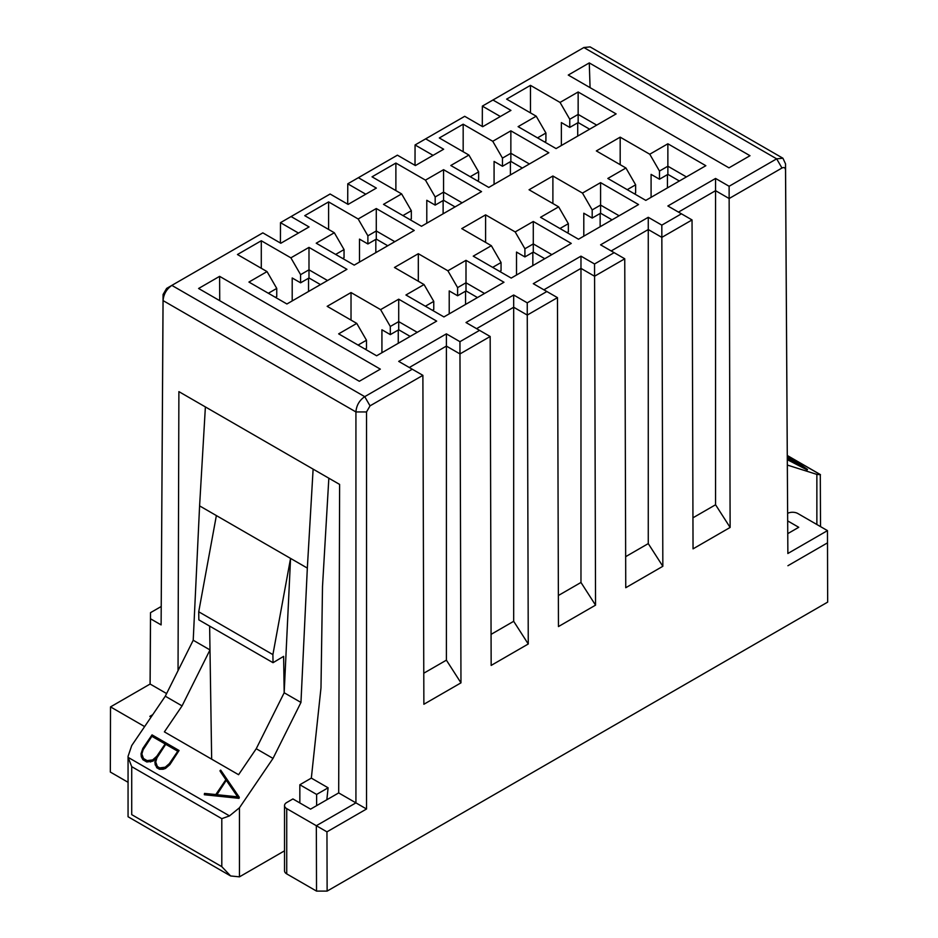 <?xml version="1.0" encoding="UTF-8"?>
<svg xmlns="http://www.w3.org/2000/svg" width="938" height="938" viewBox="0 0 938 938"><rect width="100%" height="100%" fill="white"/><g stroke="black" fill="none" stroke-linecap="round" stroke-linejoin="round"><path stroke-width="1.41" d="M627.252 189.664L635.636 184.821L625.927 167.996L607.824 178.454L645.801 200.38L705.845 165.709L667.868 143.784L667.868 166.214L686.417 176.919M559.963 228.52L568.346 223.678L558.638 206.852L540.534 217.299L578.5 239.225L638.555 204.554L600.578 182.629L600.578 205.07L619.127 215.775M537.533 137.863L545.916 133.02L536.208 116.195L518.104 126.653L556.07 148.579L616.125 113.908L578.148 91.983L578.148 114.413L596.697 125.117M470.231 176.719L478.626 171.877L468.906 155.051L450.803 165.498L488.78 187.424L548.836 152.753L510.858 130.828L510.858 153.269L529.407 163.974M667.868 143.784L649.764 154.231L659.484 171.056L667.868 166.214L667.868 174.374L679.358 180.999M600.578 182.629L582.475 193.087L592.195 209.913L600.578 205.07L600.578 213.219L612.057 219.855M578.148 91.983L560.045 102.43L569.765 119.255L578.148 114.413L578.148 122.573L589.627 129.198M510.858 130.828L492.755 141.286L502.475 158.112L510.858 153.269L510.858 161.418L522.337 168.054M634.311 193.744L635.636 192.982L635.636 184.821M659.484 171.056L659.484 179.217L667.868 174.374M592.195 209.913L592.195 218.073L600.578 213.219M544.591 141.943L545.916 141.181L545.916 133.02M569.765 119.255L569.765 127.416L578.148 122.573M502.475 158.112L502.475 166.272L510.858 161.418M659.484 179.217L651.089 174.374L651.089 197.32M569.765 127.416L561.37 122.573L561.37 145.519M649.764 154.231L620.182 137.159L596.345 150.924L625.927 167.996M620.182 137.159L620.182 164.689M582.475 193.087L552.892 176.004L552.892 203.534M583.799 236.165L583.799 213.219L592.195 218.073M560.045 102.43L530.462 85.358L506.626 99.123L536.208 116.195M530.462 85.358L530.462 112.888M492.755 141.286L463.173 124.203L463.173 151.733M494.08 184.364L494.08 161.418L502.475 166.272M667.434 174.632L667.434 187.881M510.413 161.676L510.413 174.937M600.144 213.477L600.144 226.738M577.714 122.831L577.714 136.08M568.264 75.052L728.978 167.843L750.001 155.708L589.275 62.916L568.264 75.052M787.756 533.64L798.742 527.297L787.686 520.907M782.925 158.229L590.108 46.9L583.87 47.533L776.664 158.839L782.913 158.217L785.528 163.857L787.873 553.479L827.468 530.627L797.863 513.532A7.492 4.327 0 0 0 787.639 513.332M827.468 530.627L827.668 602.114L827.468 530.627M590.072 87.644L589.275 62.916M787.287 455.551L820.457 474.71L816.869 474.405L787.345 465.06M500.353 116.5L482.355 106.111L482.296 126.478M648.264 543.606L662.838 566.294L661.841 237.373L648.264 229.54L648.264 543.606L625.658 556.668M729.119 186.275L776.664 158.839L781.975 168.019L729.143 198.528L729.119 186.275L715.565 178.454L667.868 205.985L692.045 219.938L693.041 548.859L730.127 527.449L729.143 198.528L715.565 190.684L715.565 504.761L730.127 527.449M692.948 517.811L715.565 504.761M715.565 178.454L715.565 190.684L678.467 212.105M415.006 165.323L415.065 144.968L464.697 116.312L482.683 126.7L510.952 110.391L492.966 100.014L482.355 106.111L578.582 50.558M692.045 219.938L661.841 237.373L661.829 225.132L648.264 217.299L648.264 229.54L611.177 250.95M583.999 47.451L492.966 100.014M781.975 168.019C784.121 167.023 785.305 167.691 785.528 170.048L785.528 163.916M785.528 170.048L787.873 553.526M681.434 213.817L661.829 225.132M787.92 565.72L827.492 542.868M820.527 526.617L820.293 474.534M792.669 459.983L788.283 456.947L788.893 456.595L807.524 469.446L787.31 459.057M807.524 469.446L807.219 469.961L787.31 459.667M802.752 466.948L794.721 461.402L787.803 459.21M807.219 469.961L807.219 469.34M787.299 458.295L794.298 460.499L788.283 456.337M787.299 458.448L794.721 460.793L806.293 468.777L787.31 458.952M794.721 461.402L794.721 460.793M478.626 171.877L478.626 180.037L477.301 180.799M568.346 223.678L568.346 231.838L567.021 232.601M543.888 289.807L580.974 268.385L594.551 276.229L624.755 258.794L625.752 587.716L662.838 566.294M648.264 217.299L600.578 244.83L614.144 252.662L594.54 263.977L580.974 256.156L533.288 283.686L546.854 291.519L527.25 302.833L513.684 295.001L465.998 322.531L479.553 330.364L459.948 341.678L446.394 333.858L446.394 346.087L459.972 353.931L459.948 341.678M433.063 155.356L415.065 144.968L464.709 116.324M463.173 124.203L439.324 137.968L468.906 155.051M552.892 176.004L529.055 189.769L558.638 206.852M423.777 673.214L446.394 660.164L460.968 682.852L459.972 353.931L490.175 336.496L479.553 330.364M476.598 328.652L513.684 307.242L513.684 295.001M491.066 634.369L513.684 621.308L513.684 307.242L527.262 315.074L527.25 302.833M513.684 621.308L528.258 643.996L527.262 315.074L557.465 297.639L546.854 291.519M558.368 595.513L580.974 582.463L580.974 256.156M580.974 582.463L595.548 605.151L594.54 263.977M624.755 258.794L614.144 252.662M397.407 155.169L347.775 183.813L397.419 155.18L415.393 165.557L443.651 149.236L425.676 138.859M347.705 204.179L347.775 183.813L365.761 194.201M280.415 243.024L280.485 222.669L330.106 194.014L348.104 204.402L376.361 188.092L358.386 177.704M298.472 233.058L280.485 222.669L330.129 194.025M262.816 232.87L166.624 288.4L262.839 232.87L280.814 243.259L309.071 226.937L291.097 216.561M351.023 320.093L351.023 292.55L327.174 306.327L356.757 323.399L366.477 340.224L366.477 348.385L365.152 349.147M381.93 352.723L381.93 329.777L390.314 334.62L390.314 326.459L380.605 309.634L351.023 292.55M390.314 326.459L398.709 321.617L398.709 299.187L380.605 309.634M356.757 323.399L338.653 333.858L376.63 355.783L436.674 321.113L398.709 299.187M390.314 334.62L398.709 329.777L398.709 321.617L417.246 332.322M261.292 268.291L261.292 240.761L237.455 254.526L267.037 271.598L276.745 288.423L276.745 296.584L275.42 297.346M292.199 300.922L292.199 277.976L300.594 282.819L300.594 274.658L290.886 257.833L261.292 240.761M300.594 274.658L308.989 269.816L308.989 247.386L290.886 257.833M267.037 271.598L248.933 282.057L286.911 303.982L346.954 269.312L308.989 247.386M300.594 282.819L308.989 277.976L308.989 269.816L327.526 280.521M405.943 295.001L443.92 316.927L503.976 282.256L465.998 260.33L447.895 270.789L418.313 253.706L394.464 267.471L424.046 284.554L405.943 295.001M425.371 306.222L433.766 301.379L424.046 284.554M433.766 301.379L433.766 309.54L432.441 310.302M418.313 281.236L418.313 253.706M449.22 313.867L449.22 290.921L457.603 295.763L457.603 287.614L447.895 270.789M457.603 287.614L465.998 282.772L465.998 260.33M477.477 297.557L465.998 290.921L465.998 282.772L484.547 293.477M316.223 243.2L354.201 265.126L414.244 230.455L376.279 208.529L358.175 218.988L328.593 201.905L304.744 215.67L334.327 232.753L316.223 243.2M335.652 254.421L344.047 249.578L334.327 232.753M344.047 249.578L344.047 257.739L342.722 258.501M328.593 229.435L328.593 201.905M359.5 262.065L359.5 239.12L367.884 243.962L367.884 235.813L358.175 218.988M367.884 235.813L376.279 230.971L376.279 208.529M387.757 245.756L376.279 239.12L376.279 230.971L394.816 241.676M473.244 256.156L511.21 278.082L571.265 243.411L533.288 221.485L515.185 231.932L485.603 214.861L461.754 228.626L491.348 245.697L473.244 256.156M492.673 267.365L501.056 262.523L491.348 245.697M501.056 262.523L501.056 270.683L499.731 271.445M485.603 242.391L485.603 214.861M516.51 275.022L516.51 252.076L524.905 256.918L524.905 248.758L515.185 231.932M524.905 248.758L533.288 243.915L533.288 221.485M544.767 258.7L533.288 252.076L533.288 243.915L551.837 254.62M383.513 204.355L421.49 226.281L481.546 191.61L443.568 169.684L425.465 180.131L395.883 163.06L372.034 176.825L401.616 193.896L383.513 204.355M402.941 215.564L411.336 210.722L401.616 193.896M411.336 210.722L411.336 218.882L410.012 219.644M395.883 190.59L395.883 163.06M426.79 223.221L426.79 200.275L435.173 205.117L435.173 196.957L425.465 180.131M435.173 196.957L443.568 192.114L443.568 169.684M455.047 206.899L443.568 200.275L443.568 192.114L462.117 202.819M446.394 660.164L446.394 346.087L409.308 367.508M490.175 336.496L491.16 665.417L528.258 643.996M557.465 297.639L558.462 626.561L595.548 605.151M398.263 343.285L398.263 330.035M398.709 329.777L410.187 336.402M308.543 291.483L308.543 278.234M308.989 277.976L320.468 284.601M465.998 290.921L457.603 295.763M465.553 304.44L465.553 291.179M376.279 239.12L367.884 243.962M375.833 252.639L375.833 239.378M533.288 252.076L524.905 256.918M532.843 265.583L532.843 252.334M443.568 200.275L435.173 205.117M443.123 213.782L443.123 200.533M370.041 405.849L366.524 411.958L366.524 809.002L326.952 831.854L327.128 891.1L316.528 891.1L286.735 873.899A7.492 4.327 180 0 1 284.531 870.839L284.531 805.578A7.492 4.327 0 0 1 286.735 802.518L292.914 798.942L310.572 809.142L338.688 792.915L355.924 802.869L355.924 411.934C356.44 405.439 359.371 400.35 364.73 396.657L370.041 405.849L422.886 375.341L423.87 704.262L460.968 682.852M446.394 333.858L398.709 361.388L412.263 369.22L364.73 396.657L171.853 285.398M358.082 345.067L366.477 340.224M268.362 293.266L276.745 288.423M359.324 381.274L198.598 288.482L219.609 276.347L380.336 369.138L359.324 381.274M327.128 891.1L827.668 602.114M128.06 782.292L110.332 772.056L110.508 706.9L150.08 684.048L150.514 612.666L150.514 618.787L161.113 624.907L163.071 294.497L166.624 288.4M161.184 606.511L150.514 612.666M171.935 285.351C166.589 289.045 163.634 294.122 163.071 300.594L161.113 624.907M422.886 375.341L412.263 369.22M205.387 406.928L199.595 505.887L307.336 568.088L313.116 469.129L178.888 391.627L178.044 670.623M152.706 714.697L149.846 716.351L151.1 717.066M219.727 300.676L219.609 276.347M338.688 792.915L339.615 484.418L313.116 469.129M163.071 294.497L163.071 300.594L355.924 411.934L366.524 411.958M150.514 618.787L150.127 684.048L166.601 693.557M328.839 478.204L322.508 586.485L320.984 687.906L311.334 778.106L328.112 787.803L326.834 799.751M150.08 684.048L110.532 706.9L144.628 726.587M284.531 805.578A7.492 4.327 0 0 0 286.735 808.638L316.329 825.721L355.924 802.869L366.524 809.002M316.528 891.1L316.329 825.721L326.952 831.854M307.336 568.088L300.957 702.445L273.017 758.408L239.46 807.77L239.46 876.842L284.531 850.825M299.843 802.94L299.843 784.754L311.334 778.106M128.107 756.227L131.719 745.569L165.287 696.207L193.216 640.244L199.595 505.887M110.508 706.9L110.332 772.056M193.216 640.244L209.995 649.928L209.631 626.103M216.373 515.572L198.727 611.787L272.899 654.618L290.557 558.403L284.179 692.76L300.957 702.445M198.727 611.787L198.844 619.877L273.028 662.697L283.628 656.365L284.179 692.76L256.238 748.723L273.017 758.408M229.493 815.908L221.802 818.663L221.802 866.653L131.719 814.641C126.888 817.432 126.888 817.432 131.719 814.641L131.719 766.663L128.131 757.376L229.493 815.896L239.46 807.77M256.238 748.723L238.58 774.706L164.396 731.875L182.066 705.892L165.287 696.207M163.083 769.266L159.413 769.254L156.74 767.718L154.899 762.324L156.283 757.611L152.894 761.164L146.809 761.984L142.881 759.71L141.298 756.685L141.04 753.706L142.811 748.442L152.038 734.876L179.076 750.494L169.86 764.658L165.487 768.433L163.083 769.266L163.083 768.656L159.413 768.644L159.413 769.254M155.989 758.479L152.894 761.164M225.87 779.713L220.067 771.142L220.688 770.098L239.307 797.277L239.002 798.344L204.343 794.744L204.507 793.419L215.799 794.545L226.081 779.408L220.067 770.532M221.802 866.653L230.631 875.963L239.46 876.842M316.622 805.648L316.622 794.439L299.843 784.754M316.622 794.439L328.112 787.803M182.066 705.892L209.995 649.928L211.66 759.159M273.028 662.697L272.899 654.618M239.307 797.277L239.002 798.344M239.002 797.722L204.343 794.123M159.413 768.644L156.74 767.718M156.74 767.108L155.145 764.693M155.145 764.071L154.899 761.703M152.894 760.554L150.467 761.984M150.467 761.375L146.809 761.363L146.809 761.984M146.809 761.363L142.881 759.71M142.881 759.1L141.298 756.685M141.298 756.075L141.04 753.706M179.076 750.494L169.86 764.658M169.86 764.048L165.487 768.433M165.487 767.823L163.083 768.656M216.537 794.65L226.504 779.982L238.076 796.878L216.537 794.65M157.35 766.51L155.626 761.679L157.303 756.696L166.026 743.869L178.056 750.81L169.332 763.638L165.217 767.202L159.718 767.882L157.35 766.51M143.479 758.502L141.755 753.683L143.444 748.7L152.167 735.861L165.451 743.529L156.74 756.333L152.636 759.921L147.102 760.601L143.479 758.502M216.924 794.685L226.504 779.982M226.504 780.592L237.631 796.831M141.814 754.117L143.444 748.7M143.444 749.31L152.167 735.861M152.167 736.471L165.147 743.975M155.685 762.125L157.303 756.696M157.303 757.306L166.026 743.869M166.026 744.479L177.751 751.244M816.869 524.506L816.869 474.405M286.735 808.638L286.735 873.899M131.719 766.663L221.802 818.663M785.528 163.857L785.528 167.726M787.287 455.481L820.187 474.476M171.865 285.398L167.316 288.013M163.071 300.547L163.071 296.818M128.06 816.752L128.06 756.227M128.072 816.752L230.631 875.963"/></g></svg>

